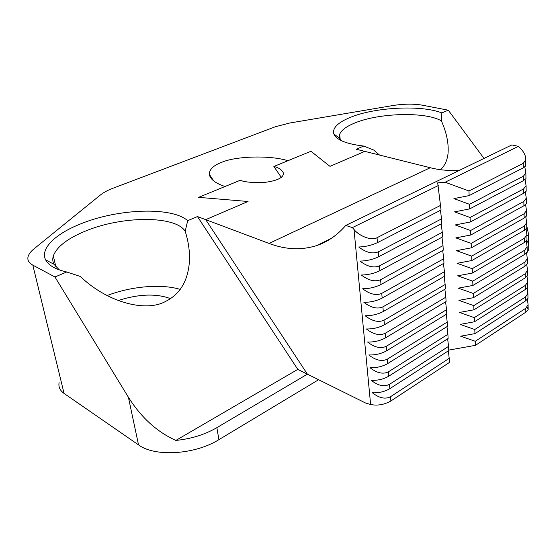 <?xml version="1.0" encoding="UTF-8"?>
<svg xmlns="http://www.w3.org/2000/svg" width="557" height="557" viewBox="0 0 557 557"><rect width="100%" height="100%" fill="white"/><g stroke="black" fill="none" stroke-linecap="round" stroke-linejoin="round"><path stroke-width="0.84" d="M379.512 155.048L373.684 150.028L363.693 146.059C346.315 143.978 336.358 139.932 333.824 133.924C332.278 127.964 337.925 122.394 350.757 117.207C375.411 107.125 421.51 104.786 441.847 112.918L448.274 110.189L422.84 105.266C413.879 103.693 403.881 103.783 392.845 105.545L289.543 123.055L275.2 126.794L113.05 188.21C107.738 190.236 103.553 192.471 100.483 194.929L34.033 248.819C30.927 251.346 28.978 253.839 28.184 256.304C27.119 259.875 28.665 262.82 32.814 265.125L54.948 276.989L128.402 397.252C141.193 417.527 157.011 431.919 175.866 440.427C191.121 438.902 204.788 434.648 216.861 427.658L307.394 374.151L297.793 369.382L175.866 440.427M440.434 169.683C444.611 166.042 447.139 160.757 448.009 153.816C448.886 143.699 446.672 132.712 441.353 120.848C425.555 111.511 378.906 112.883 354.865 122.965C346.405 126.397 341.344 130.157 339.693 134.258L339.679 138.359L340.926 140.468M273.863 166.487L310.966 151.274L329.967 166.341L364.842 151.386L329.967 166.341L310.966 151.274L287.899 160.729C270.41 155.069 235.353 156.071 221.449 162.435C213.547 165.408 209.474 169.321 209.223 174.167C210.17 179.243 215.455 183.357 225.063 186.498L198.598 197.345L248.053 201.488L205.714 219.653L248.053 201.488L198.598 197.345L240.206 180.287C244.815 182.125 252.794 182.842 264.157 182.445C276.69 180.934 283.165 177.92 283.576 173.401C282.134 169.948 278.897 167.643 273.863 166.487L281.341 177.418M170.498 298.636C156.245 293.33 138.763 293.971 118.049 300.543M53.945 264.234L45.667 259.903C48.494 265.39 55.519 269.421 66.736 271.99L80.403 276.474C106.359 301.769 145.259 312.728 165.499 301.462C180.447 294.047 188.454 280.136 189.54 259.729C189.686 250.281 188.238 240.798 185.196 231.294C175.685 215.462 122.449 215.719 85.785 230.932C67.71 238.319 56.891 246.647 53.326 255.921C52.421 258.859 52.63 261.63 53.945 264.234L59.39 269.922M45.667 259.903C39.791 248.582 55.832 233.522 81.231 223.656C118.732 208.457 172.127 206.647 187.681 220.697L197.457 216.555L205.714 219.653L307.394 374.151L205.714 219.653L269.045 243.423C285.532 249.682 301.4 250.399 316.641 245.588L331.123 238.493M180.203 289.403C161.467 283.645 131.278 286.214 107.083 295.558M318.611 379.714L218.922 439.647C195.013 454.665 154.971 457.2 138.533 444.89L64.069 393.437C59.982 390.513 58.325 386.899 59.091 382.589M66.736 271.99L54.948 276.989M363.693 146.059L356.215 149.227L430.283 167.734L269.045 243.423M185.196 231.294L187.681 220.697M483.998 158.432L448.274 110.189M528.684 244.245L528.767 249.459L526.671 253.233M441.847 112.918L441.353 120.848M526.894 242.755L528.607 239.531L528.67 234.873L526.755 225.815M526.922 235.89L528.67 234.873M297.793 369.382L197.457 216.555M377.465 242.636C371.77 245.31 365.524 246.772 358.722 247.009C366.053 252.537 372.556 254.159 378.245 251.875L378.656 256.763C373.009 259.478 366.805 260.927 360.038 261.108C367.321 266.622 373.789 268.216 379.428 265.884L379.839 270.709C374.234 273.466 368.066 274.907 361.34 275.026C368.581 280.526 375 282.093 380.605 279.711L381.009 284.481C375.439 287.273 369.312 288.707 362.621 288.77C369.82 294.256 376.198 295.788 381.761 293.372L382.158 298.079C376.629 300.912 370.544 302.333 363.895 302.34C371.039 307.812 377.374 309.316 382.903 306.858L383.293 311.502C377.806 314.371 371.756 315.784 365.141 315.742C372.25 321.201 378.544 322.677 384.031 320.178L384.421 324.766C378.969 327.669 372.96 329.076 366.381 328.971C373.441 334.416 379.7 335.871 385.145 333.33L385.528 337.862C380.118 340.8 374.144 342.193 367.599 342.047C374.624 347.477 380.835 348.898 386.245 346.322L386.628 350.792C381.253 353.772 375.314 355.157 368.804 354.955C375.787 360.372 381.963 361.772 387.331 359.154L387.707 363.575C382.374 366.583 376.469 367.954 369.994 367.704C376.936 373.106 383.07 374.485 388.41 371.825L388.779 376.198C383.481 379.233 377.611 380.605 371.171 380.306C378.071 385.695 384.17 387.038 389.468 384.351L389.83 388.668C384.574 391.738 378.739 393.096 372.334 392.748C379.199 398.123 385.256 399.446 390.513 396.723L390.875 400.991C384.205 404.723 377.451 405.893 370.614 404.5L354.022 229.484C359.537 236.488 372.208 240.986 377.04 237.686L377.465 242.636L441.047 210.024L437.691 182.842L445.113 182.23L468.945 190.96L523.169 163.389L525.648 160.242C526.107 156.28 524.221 152.165 520.001 147.904L518.449 146.352L511.834 144.938L345.758 225.432C337.173 235.291 327.467 242.01 316.641 245.588M377.04 237.686L440.782 205.275M378.245 251.875L441.534 218.88L440.455 210.323M378.656 256.763L441.792 223.573L441.534 218.88M379.428 265.884L442.272 232.325L441.214 223.872M379.839 270.709L442.53 236.955L442.272 232.325M380.605 279.711L443.003 245.609L441.966 237.261M381.009 284.481L443.261 250.184L443.003 245.609M381.761 293.372L443.727 258.727L442.704 250.49M382.158 298.079L443.978 263.252L443.727 258.727M382.903 306.858L444.444 271.698L443.435 263.558M383.293 311.502L444.688 276.168L444.444 271.698M384.031 320.178L445.147 284.509L444.159 276.467M384.421 324.766L445.391 288.93L445.147 284.509M385.145 333.33L445.844 297.173L444.876 289.229M385.528 337.862L446.087 301.539L445.844 297.173M386.245 346.322L446.533 309.692L445.579 301.845M386.628 350.792L446.77 314.009L446.533 309.692M387.331 359.154L447.215 322.064L446.275 314.308M387.707 363.575L447.452 326.332L447.215 322.064M388.41 371.825L447.891 334.297L446.965 326.632M388.779 376.198L448.12 338.51L447.891 334.297M389.468 384.351L448.552 346.384L447.647 338.809M389.83 388.668L448.782 350.555L448.552 346.384M390.513 396.723L449.214 358.339L448.322 350.847M390.875 400.991L449.436 362.454L449.214 358.339M527.145 306.956L528.168 309.713L525.836 312.185L475.462 345.333L475.288 341.281L525.766 308.265L528.085 304.728L527.472 299.276M527.952 296.832L527.973 298.427L525.634 300.864L474.968 333.622L460.66 336.198L475.288 341.281M474.968 333.622L474.794 329.521L525.564 296.902L527.89 293.393L527.249 287.885M527.758 285.463L527.785 287.015L525.432 289.417L474.467 321.779L460.082 324.39L474.794 329.521M474.467 321.779L474.292 317.636L525.355 285.407L527.702 281.933L527.026 276.369M527.563 273.974L527.59 275.492L525.223 277.846L473.958 309.803L459.49 312.449L474.292 317.636M473.958 309.803L473.784 305.612L525.147 273.8L527.507 270.347L526.797 264.735M527.368 262.361L527.395 263.837L525.014 266.155L473.45 297.689L458.898 300.369L473.784 305.612M473.45 297.689L473.269 293.448L524.938 262.062L527.305 258.643L526.567 252.969M527.173 250.615L527.194 252.056L524.798 254.333L472.928 285.442L458.3 288.157L473.269 293.448M472.928 285.442L472.747 281.153L524.729 250.197L527.11 246.807L526.33 241.077M526.971 238.751L526.992 240.151L524.583 242.386L472.406 273.048L457.694 275.806L472.747 281.153M472.406 273.048L472.225 268.711L524.513 238.201L526.908 234.845L526.087 229.052M526.769 226.755L526.79 228.119L524.367 230.306L471.876 260.516L457.081 263.308L472.225 268.711M471.876 260.516L471.695 256.129L524.29 226.072L526.699 222.751L525.843 216.896M526.567 214.633L526.588 215.949L524.151 218.086L471.34 247.837L456.462 250.671L471.695 256.129M471.34 247.837L471.159 243.395L524.074 213.811L526.497 210.525L525.592 204.607M526.358 202.372L526.379 203.646L523.928 205.742L470.804 235.005L455.835 237.881L471.159 243.395M470.804 235.005L470.609 230.514L523.852 201.418L526.288 198.16L525.335 192.179M526.149 189.979L526.17 191.211L523.705 193.251L470.254 222.027L455.201 224.944L470.609 230.514M470.254 222.027L470.059 217.488L523.629 188.886L526.08 185.662L525.077 179.612M525.94 177.446L525.961 178.63L523.476 180.628L469.697 208.896L454.561 211.855L470.059 217.488M469.697 208.896L469.509 204.301L523.399 176.207L525.864 173.018L524.812 166.898M525.724 164.768L525.745 165.916L523.246 167.859L469.14 195.611L453.913 198.612L469.509 204.301M469.14 195.611L468.945 190.96M475.462 345.333L448.754 350.102M354.022 229.484L352.365 227.604L438.282 185.572M307.394 374.151L365.552 403.003L370.614 404.5M445.113 182.23L518.449 146.352M352.365 227.604L345.758 225.432M459.908 170.108C450.021 170.999 440.148 170.205 430.283 167.734M138.533 444.89L128.402 397.252M32.814 265.125L64.069 393.437M216.861 427.658L218.922 439.647M525.836 312.185L525.766 308.265M525.634 300.864L525.564 296.902M525.432 289.417L525.355 285.407M525.223 277.846L525.147 273.8M525.014 266.155L524.938 262.062M524.798 254.333L524.729 250.197M524.583 242.386L524.513 238.201M524.367 230.306L524.29 226.072M524.151 218.086L524.074 213.811M523.928 205.742L523.852 201.418M523.705 193.251L523.629 188.886M523.476 180.628L523.399 176.207M523.246 167.859L523.169 163.389M339.679 138.359L333.824 133.924M213.784 181.004L209.223 174.167M55.916 267.012L53.326 255.921M340.195 139.431L339.693 134.258M528.767 249.459L528.607 239.531M525.648 160.242L525.745 165.916M525.864 173.018L525.961 178.63M526.08 185.662L526.17 191.211M526.288 198.16L526.379 203.646M526.497 210.525L526.588 215.949M526.699 222.751L526.79 228.119M526.908 234.845L526.992 240.151M527.11 246.807L527.194 252.056M527.305 258.643L527.395 263.837M527.507 270.347L527.59 275.492M527.702 281.933L527.785 287.015M527.89 293.393L527.973 298.427M528.085 304.728L528.168 309.713"/></g></svg>
